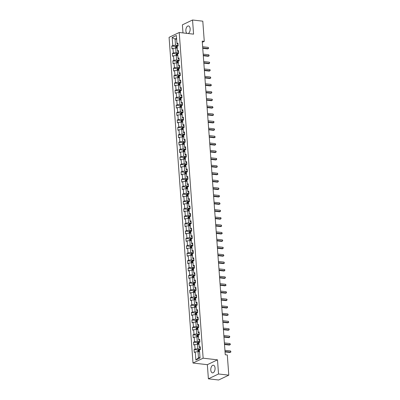 <?xml version="1.0" encoding="UTF-8"?>
<svg xmlns="http://www.w3.org/2000/svg" width="400" height="400" viewBox="0 0 400 400"><rect width="100%" height="100%" fill="white"/><g stroke="black" fill="none" stroke-linecap="round" stroke-linejoin="round"><path stroke-width="0.6" d="M215.06 368.025A3.86 2.125 -83.4 0 0 213.36 365.21A3.86 2.125 -83.4 0 0 210.785 370.065A3.86 2.125 -83.4 0 0 212.48 372.875A3.86 2.125 -83.4 0 0 215.06 368.025M188.18 33.525A3.86 2.125 -83.4 0 0 190.145 28.755A3.86 2.125 -83.4 0 0 188.45 25.945A3.86 2.125 -83.4 0 0 185.87 30.795A3.86 2.125 -83.4 0 0 186.99 33.385M208.39 378.82L218.535 373.98L217.495 359.835L207.35 364.68L208.39 378.82L218.645 380L228.79 375.16L227.305 354.99L225.255 354.75L202.225 41.115L204.275 41.35L202.795 21.18L192.54 20L182.395 24.84L182.99 32.925M207.35 364.68L192.995 363.03L169.08 37.335L179.225 32.495L203.14 358.19L192.995 363.03M172.18 37.475L172.775 45.545L171.775 46.02L171.985 48.87L172.985 48.39L173.32 52.95L172.32 53.425L172.525 56.275L173.53 55.795L173.86 60.355L172.86 60.83L173.07 63.68L174.07 63.2L174.405 67.755L173.405 68.235L173.615 71.08L174.615 70.605L174.95 75.16L173.95 75.64L174.16 78.485L175.16 78.01L175.495 82.565L174.495 83.045L174.7 85.89L175.705 85.415L176.035 89.97L175.035 90.445L175.245 93.295L176.245 92.82L176.58 97.375L175.58 97.85L175.79 100.7L176.79 100.22L177.125 104.78L176.125 105.255L176.335 108.105L177.335 107.625L177.67 112.185L176.67 112.66L176.875 115.51L177.88 115.03L178.21 119.585L177.21 120.065L177.42 122.91L178.42 122.435L178.755 126.99L177.755 127.47L177.965 130.315L178.965 129.84L179.3 134.395L178.3 134.875L178.51 137.72L179.51 137.245L179.845 141.8L178.845 142.275L179.05 145.125L180.055 144.645L180.385 149.205L179.385 149.68L179.595 152.53L180.595 152.05L180.93 156.61L179.93 157.085L180.14 159.935L181.14 159.455L181.475 164.015L180.475 164.49L180.685 167.34L181.685 166.86L182.02 171.415L181.02 171.895L181.225 174.74L182.23 174.265L182.56 178.82L181.56 179.3L181.77 182.145L182.77 181.67L183.105 186.225L182.105 186.705L182.315 189.55L183.315 189.075L183.65 193.63L182.65 194.105L182.86 196.955L183.86 196.475L184.195 201.035L183.195 201.51L183.4 204.36L184.405 203.88L184.735 208.44L183.735 208.915L183.945 211.765L184.945 211.285L185.28 215.84L184.28 216.32L184.49 219.17L185.49 218.69L185.825 223.245L184.825 223.725L185.035 226.57L186.035 226.095L186.37 230.65L185.37 231.13L185.575 233.975L186.58 233.5L186.91 238.055L185.91 238.535L186.12 241.38L187.12 240.905L187.455 245.46L186.455 245.935L186.665 248.785L187.665 248.305L188 252.865L187 253.34L187.21 256.19L188.21 255.71L188.545 260.27L187.545 260.745L187.75 263.595L188.755 263.115L189.085 267.67L188.085 268.15L188.295 271L189.295 270.52L189.63 275.075L188.63 275.555L188.84 278.4L189.84 277.925L190.175 282.48L189.175 282.96L189.385 285.805L190.385 285.33L190.72 289.885L189.715 290.365L189.925 293.21L190.925 292.735L191.26 297.29L190.26 297.765L190.47 300.615L191.47 300.135L191.805 304.695L190.805 305.17L191.015 308.02L192.015 307.54L192.35 312.1L191.35 312.575L191.56 315.425L192.56 314.945L192.895 319.5L191.89 319.98L192.1 322.83L193.1 322.35L193.435 326.905L192.435 327.385L192.645 330.23L193.645 329.755L193.98 334.31L192.98 334.79L193.19 337.635L194.19 337.16L194.525 341.715L193.525 342.195L193.735 345.04L194.735 344.565L195.07 349.12L194.065 349.595L194.275 352.445L195.275 351.965L195.87 360.035L200.04 358.05L199.445 349.98L200.445 349.5L200.235 346.655L199.235 347.13L198.9 342.575L199.9 342.095L199.695 339.25L198.69 339.725L198.36 335.17L199.36 334.695L199.15 331.845L198.15 332.32L197.815 327.765L198.815 327.29L198.605 324.44L197.605 324.92L197.27 320.36L198.27 319.885L198.06 317.035L197.06 317.515L196.725 312.955L197.725 312.48L197.52 309.63L196.515 310.11L196.185 305.555L197.185 305.075L196.975 302.23L195.975 302.705L195.64 298.15L196.64 297.67L196.43 294.825L195.43 295.3L195.095 290.745L196.095 290.265L195.885 287.42L194.885 287.895L194.55 283.34L195.555 282.865L195.345 280.015L194.345 280.49L194.01 275.935L195.01 275.46L194.8 272.61L193.8 273.09L193.465 268.53L194.465 268.055L194.255 265.205L193.255 265.685L192.92 261.125L193.92 260.65L193.71 257.8L192.71 258.28L192.375 253.725L193.38 253.245L193.17 250.4L192.17 250.875L191.835 246.32L192.835 245.84L192.625 242.995L191.625 243.47L191.29 238.915L192.29 238.435L192.08 235.59L191.08 236.065L190.745 231.51L191.745 231.035L191.535 228.185L190.535 228.665L190.2 224.105L191.205 223.63L190.995 220.78L189.995 221.26L189.66 216.7L190.66 216.225L190.45 213.375L189.45 213.855L189.115 209.3L190.115 208.82L189.905 205.97L188.905 206.45L188.57 201.895L189.57 201.415L189.36 198.57L188.36 199.045L188.025 194.49L189.03 194.01L188.82 191.165L187.82 191.64L187.485 187.085L188.485 186.605L188.275 183.76L187.275 184.235L186.94 179.68L187.94 179.205L187.73 176.355L186.73 176.835L186.395 172.275L187.395 171.8L187.185 168.95L186.185 169.43L185.85 164.87L186.855 164.395L186.645 161.545L185.645 162.025L185.31 157.47L186.31 156.99L186.1 154.14L185.1 154.62L184.765 150.065L185.765 149.585L185.555 146.74L184.555 147.215L184.22 142.66L185.22 142.18L185.01 139.335L184.01 139.81L183.675 135.255L184.68 134.775L184.47 131.93L183.47 132.405L183.135 127.85L184.135 127.375L183.925 124.525L182.925 125.005L182.59 120.445L183.59 119.97L183.38 117.12L182.38 117.6L182.045 113.04L183.045 112.565L182.835 109.715L181.835 110.195L181.5 105.64L182.505 105.16L182.295 102.31L181.295 102.79L180.96 98.235L181.96 97.755L181.75 94.91L180.75 95.385L180.415 90.83L181.415 90.35L181.205 87.505L180.205 87.98L179.87 83.425L180.87 82.945L180.66 80.1L179.66 80.575L179.325 76.02L180.33 75.545L180.12 72.695L179.12 73.175L178.785 68.615L179.785 68.14L179.575 65.29L178.575 65.77L178.24 61.21L179.24 60.735L179.03 57.885L178.03 58.365L177.695 53.81L178.695 53.33L178.49 50.48L177.485 50.96L177.15 46.405L178.155 45.925L177.945 43.08L176.945 43.555L176.35 35.485L172.18 37.475L175.06 39.04L175.51 45.21L178.12 45.51M199.235 347.13L199.78 347.845L200.33 347.905M200.415 349.085L197.805 348.785L197.47 344.23L199.035 344.41M195.07 349.12L197.805 348.785M194.735 344.565L197.47 344.23M198.69 339.725L199.235 340.44L199.785 340.5M199.87 341.68L197.26 341.38L196.925 336.825L198.49 337.005M194.525 341.715L197.26 341.38M194.19 337.16L196.925 336.825M198.15 332.32L198.69 333.035L199.24 333.095M199.33 334.275L196.72 333.975L196.385 329.42L197.95 329.6M193.98 334.31L196.72 333.975M193.645 329.755L196.385 329.42L196.27 328.115L196.775 327.4L196.925 329.48M197.605 324.92L198.15 325.63L198.7 325.695M198.785 326.87L196.175 326.57L195.84 322.015L197.405 322.195M193.435 326.905L196.175 326.57M193.1 322.35L195.84 322.015M197.06 317.515L197.605 318.225L198.155 318.29M198.24 319.465L195.63 319.17L195.295 314.61L196.86 314.79M192.895 319.5L195.63 319.17M192.56 314.945L195.295 314.61M196.515 310.11L197.06 310.82L197.61 310.885M197.695 312.065L195.085 311.765L194.75 307.205L196.32 307.385M192.35 312.1L195.085 311.765M192.015 307.54L194.75 307.205M195.975 302.705L196.515 303.415L197.065 303.48M197.155 304.66L194.545 304.36L194.21 299.805L195.775 299.98M191.805 304.695L194.545 304.36M191.47 300.135L194.21 299.805L194.095 298.5L194.6 297.78A1.31 0.355 -4.2 0 1 195.695 297.535L196.625 297.475M195.43 295.3L195.975 296.015L196.525 296.075M196.61 297.255L194 296.955L193.665 292.4L195.23 292.58M191.26 297.29L194 296.955M190.925 292.735L193.665 292.4M194.885 287.895L195.43 288.61L195.98 288.67M196.065 289.85L193.455 289.55L193.12 284.995L194.685 285.175M190.72 289.885L193.455 289.55M190.385 285.33L193.12 284.995M194.345 280.49L194.885 281.205L195.435 281.265M195.52 282.445L192.91 282.145L192.575 277.59L194.145 277.77M190.175 282.48L192.91 282.145M189.84 277.925L192.575 277.59M193.8 273.09L194.34 273.8L194.89 273.865M194.98 275.04L192.37 274.74L192.035 270.185L193.6 270.365M189.63 275.075L192.37 274.74M189.295 270.52L192.035 270.185L191.92 268.885L192.425 268.165L192.575 270.25M193.255 265.685L193.8 266.395L194.35 266.46M194.435 267.64L191.825 267.34L191.49 262.78L193.055 262.96M189.085 267.67L191.825 267.34M188.755 263.115L191.49 262.78M192.71 258.28L193.255 258.99L193.805 259.055M193.89 260.235L191.28 259.935L190.945 255.375L192.51 255.555M188.545 260.27L191.28 259.935M188.21 255.71L190.945 255.375M192.17 250.875L192.71 251.585L193.26 251.65M193.345 252.83L190.735 252.53L190.4 247.975L191.97 248.15M188 252.865L190.735 252.53M187.665 248.305L190.4 247.975M191.625 243.47L192.17 244.185L192.715 244.245M192.805 245.425L190.195 245.125L189.86 240.57L191.425 240.75M187.455 245.46L190.195 245.125M187.12 240.905L189.86 240.57L189.745 239.265L190.25 238.55L190.4 240.63M191.08 236.065L191.625 236.78L192.175 236.84M192.26 238.02L189.65 237.72L189.315 233.165L190.88 233.345M186.91 238.055L189.65 237.72M186.58 233.5L189.315 233.165M190.535 228.665L191.08 229.375L191.63 229.435M191.715 230.615L189.105 230.315L188.77 225.76L190.335 225.94M186.37 230.65L189.105 230.315M186.035 226.095L188.77 225.76M189.995 221.26L190.535 221.97L191.085 222.035M191.17 223.21L188.56 222.91L188.225 218.355L189.795 218.535M185.825 223.245L188.56 222.91M185.49 218.69L188.225 218.355M189.45 213.855L189.995 214.565L190.54 214.63M190.63 215.81L188.02 215.51L187.685 210.95L189.25 211.13M185.28 215.84L188.02 215.51M184.945 211.285L187.685 210.95L187.57 209.65L188.075 208.93L188.225 211.015M188.905 206.45L189.45 207.16L190 207.225M190.085 208.405L187.475 208.105L187.14 203.545L188.705 203.725M184.735 208.44L187.475 208.105M184.405 203.88L187.14 203.545M188.36 199.045L188.905 199.755L189.455 199.82M189.54 201L186.93 200.7L186.595 196.145L188.16 196.325M184.195 201.035L186.93 200.7M183.86 196.475L186.595 196.145M187.82 191.64L188.36 192.355L188.91 192.415M188.995 193.595L186.385 193.295L186.05 188.74L187.62 188.92M183.65 193.63L186.385 193.295M183.315 189.075L186.05 188.74M187.275 184.235L187.82 184.95L188.365 185.01M188.455 186.19L185.845 185.89L185.51 181.335L187.075 181.515M183.105 186.225L185.845 185.89M182.77 181.67L185.51 181.335L185.395 180.03L185.9 179.315L186.05 181.395M186.73 176.835L187.275 177.545L187.825 177.605M187.91 178.785L185.3 178.485L184.965 173.93L186.53 174.11M182.56 178.82L185.3 178.485M182.23 174.265L184.965 173.93M186.185 169.43L186.73 170.14L187.28 170.205M187.365 171.38L184.755 171.08L184.42 166.525L185.985 166.705M182.02 171.415L184.755 171.08M181.685 166.86L184.42 166.525M185.645 162.025L186.185 162.735L186.735 162.8M186.82 163.98L184.21 163.68L183.88 159.12L185.445 159.3M181.475 164.015L184.21 163.68M181.14 159.455L183.88 159.12M185.1 154.62L185.645 155.33L186.19 155.395M186.28 156.575L183.67 156.275L183.335 151.715L184.9 151.895M180.93 156.61L183.67 156.275M180.595 152.05L183.335 151.715L183.22 150.415L183.725 149.695L183.875 151.78M184.555 147.215L185.1 147.925L185.65 147.99M185.735 149.17L183.125 148.87L182.79 144.315L184.355 144.495M180.385 149.205L183.125 148.87M180.055 144.645L182.79 144.315M184.01 139.81L184.555 140.525L185.105 140.585M185.19 141.765L182.58 141.465L182.245 136.91L183.81 137.09M179.845 141.8L182.58 141.465M179.51 137.245L182.245 136.91M183.47 132.405L184.01 133.12L184.56 133.18M184.645 134.36L182.035 134.06L181.705 129.505L183.27 129.685M179.3 134.395L182.035 134.06M178.965 129.84L181.705 129.505M182.925 125.005L183.47 125.715L184.015 125.78M184.105 126.955L181.495 126.655L181.16 122.1L182.725 122.28M178.755 126.99L181.495 126.655M178.42 122.435L181.16 122.1L181.045 120.795L181.55 120.08L181.7 122.16M182.38 117.6L182.925 118.31L183.475 118.375M183.56 119.55L180.95 119.25L180.615 114.695L182.18 114.875M178.21 119.585L180.95 119.25M177.88 115.03L180.615 114.695M181.835 110.195L182.38 110.905L182.93 110.97M183.015 112.15L180.405 111.85L180.07 107.29L181.635 107.47M177.67 112.185L180.405 111.85M177.335 107.625L180.07 107.29M181.295 102.79L181.835 103.5L182.385 103.565M182.47 104.745L179.86 104.445L179.53 99.885L181.095 100.065M177.125 104.78L179.86 104.445M176.79 100.22L179.53 99.885M180.75 95.385L181.295 96.095L181.84 96.16M181.93 97.34L179.32 97.04L178.985 92.485L180.55 92.665M176.58 97.375L179.32 97.04M176.245 92.82L178.985 92.485L178.87 91.18L179.375 90.46A1.31 0.355 -4.2 0 1 180.47 90.215L181.4 90.155M180.205 87.98L180.75 88.695L181.3 88.755M181.385 89.935L178.775 89.635L178.44 85.08L180.005 85.26M176.035 89.97L178.775 89.635M175.705 85.415L178.44 85.08M179.66 80.575L180.205 81.29L180.755 81.35M180.84 82.53L178.23 82.23L177.895 77.675L179.46 77.855M175.495 82.565L178.23 82.23M175.16 78.01L177.895 77.675M179.12 73.175L179.66 73.885L180.21 73.95M180.295 75.125L177.685 74.825L177.355 70.27L178.92 70.45M174.95 75.16L177.685 74.825M174.615 70.605L177.355 70.27M178.575 65.77L179.12 66.48L179.665 66.545M179.755 67.72L177.145 67.42L176.81 62.865L178.375 63.045M174.405 67.755L177.145 67.42M174.07 63.2L176.81 62.865L176.695 61.565L177.2 60.845L177.35 62.93M178.03 58.365L178.575 59.075L179.125 59.14M179.21 60.32L176.6 60.02L176.265 55.46L177.83 55.64M173.86 60.355L176.6 60.02M173.53 55.795L176.265 55.46M177.485 50.96L178.03 51.67L178.58 51.735M178.665 52.915L176.055 52.615L175.72 48.055L177.285 48.235M173.32 52.95L176.055 52.615M172.985 48.39L175.72 48.055M176.945 43.555L177.485 44.265L178.035 44.33M176.625 39.22L175.06 39.04L176.56 38.325M172.775 45.545L175.51 45.21M218.535 373.98L228.79 375.16M217.495 359.835L203.14 358.19M179.225 32.495L193.58 34.145L192.54 20M202.31 42.285L204.275 41.35M199.58 351.81L198.015 351.63L198.47 357.805L199.965 357.085M195.87 360.035L198.47 357.805M195.275 351.965L198.015 351.63M171.775 46.02L175.8 46.485M172.32 53.425L176.34 53.89M172.86 60.83L176.885 61.295M173.405 68.235L177.43 68.695M173.95 75.64L177.975 76.1M174.495 83.045L178.515 83.505M175.035 90.445L179.06 90.91M175.58 97.85L179.605 98.315M176.125 105.255L180.15 105.72M176.67 112.66L180.69 113.12M177.21 120.065L181.235 120.525M177.755 127.47L181.78 127.93M178.3 134.875L182.325 135.335M178.845 142.275L182.865 142.74M179.385 149.68L183.41 150.145M179.93 157.085L183.955 157.55M180.475 164.49L184.5 164.95M181.02 171.895L185.04 172.355M181.56 179.3L185.585 179.76M182.105 186.705L186.13 187.165M182.65 194.105L186.675 194.57M183.195 201.51L187.215 201.975M183.735 208.915L187.76 209.38M184.28 216.32L188.305 216.78M184.825 223.725L188.85 224.185M185.37 231.13L189.39 231.59M185.91 238.535L189.935 238.995M186.455 245.935L190.48 246.4M187 253.34L191.025 253.805M187.545 260.745L191.565 261.21M188.085 268.15L192.11 268.61M188.63 275.555L192.655 276.015M189.175 282.96L193.2 283.42M189.715 290.365L193.74 290.825M190.26 297.765L194.285 298.23M190.805 305.17L194.83 305.635M191.35 312.575L195.375 313.04M191.89 319.98L195.915 320.44M192.435 327.385L196.46 327.845M192.98 334.79L197.005 335.25M193.525 342.195L197.55 342.655M194.065 349.595L198.09 350.06M202.755 48.335L207.64 48.895L208.325 48.57L202.725 47.925M208.24 47.385L208.63 48.375L208.325 48.57L208.24 47.385L202.635 46.74M177.005 48.205A1.31 0.355 -4.2 0 1 177.28 48.17M175.705 48.06L175.61 46.755L176.125 46.02A1.31 0.355 -4.2 0 1 177.21 45.79L178.14 45.73M177.175 46.7A1.31 0.355 175.8 0 0 176.445 46.83L176.49 47.395A1.31 0.355 -4.2 0 1 177.215 47.27M177.08 47.465L177.185 46.875M202.89 50.195L202.96 51.11M203.3 55.74L208.185 56.3L208.87 55.975L203.27 55.33M208.785 54.785L209.17 55.775L208.87 55.975L208.785 54.785L203.18 54.145M203.84 63.145L208.73 63.705L209.415 63.38L203.81 62.735M209.325 62.19L209.68 62.705L209.415 63.38L209.325 62.19L203.725 61.55M177.545 55.61A1.31 0.355 -4.2 0 1 177.825 55.575M176.25 55.465L176.155 54.16L176.665 53.42A1.31 0.355 -4.2 0 1 177.75 53.195L178.68 53.135M177.72 54.105A1.31 0.355 175.8 0 0 176.99 54.23L177.03 54.8A1.31 0.355 -4.2 0 1 177.76 54.675M177.62 54.87L177.73 54.28M203.435 57.6L203.5 58.515M178.09 63.015A1.31 0.355 -4.2 0 1 178.37 62.98M177.2 60.845L177.21 60.825A1.31 0.355 -4.2 0 1 178.295 60.6L179.225 60.54M178.26 61.51A1.31 0.355 175.8 0 0 177.535 61.635L177.575 62.205A1.31 0.355 -4.2 0 1 178.305 62.08M178.165 62.275L178.275 61.685M203.98 65.005L204.045 65.92M204.385 70.55L209.275 71.11L209.96 70.78L204.355 70.14M209.87 69.595L210.225 70.11L209.96 70.78L209.87 69.595L204.27 68.95M204.93 77.95L209.815 78.515L210.5 78.185L204.9 77.545M210.415 77L210.805 77.99L210.5 78.185L210.415 77L204.81 76.355M205.475 85.355L210.36 85.92L211.045 85.59L205.445 84.945M210.96 84.405L211.345 85.395L211.045 85.59L210.96 84.405L205.355 83.76M178.635 70.415A1.31 0.355 -4.2 0 1 178.915 70.385M177.335 70.27L177.24 68.965L177.755 68.23A1.31 0.355 -4.2 0 1 178.84 68.005L179.77 67.945M178.805 68.915A1.31 0.355 175.8 0 0 178.075 69.04L178.12 69.61A1.31 0.355 -4.2 0 1 178.845 69.485M178.71 69.68L178.82 69.09M204.52 72.41L204.59 73.325M179.18 77.82A1.31 0.355 -4.2 0 1 179.455 77.79M177.88 77.675L177.785 76.37L178.3 75.635A1.31 0.355 -4.2 0 1 179.385 75.41L180.315 75.345M179.35 76.32A1.31 0.355 175.8 0 0 178.62 76.445L178.665 77.015A1.31 0.355 -4.2 0 1 179.39 76.885M179.255 77.08L179.36 76.495M205.065 79.815L205.135 80.73M179.72 85.225A1.31 0.355 -4.2 0 1 180 85.195M178.425 85.08L178.33 83.775L178.84 83.04A1.31 0.355 -4.2 0 1 179.925 82.81L180.855 82.75M179.895 83.72A1.31 0.355 175.8 0 0 179.165 83.85L179.205 84.42A1.31 0.355 -4.2 0 1 179.935 84.29M179.795 84.485L179.905 83.895M205.61 87.22L205.675 88.13M180.265 92.63A1.31 0.355 -4.2 0 1 180.545 92.6M179.385 90.445L179.525 92.545M180.435 91.125A1.31 0.355 175.8 0 0 179.71 91.255L179.75 91.825A1.31 0.355 -4.2 0 1 180.48 91.695M180.34 91.89L180.45 91.3M206.155 94.625L206.22 95.535M180.81 100.035A1.31 0.355 -4.2 0 1 181.09 100M179.51 99.89L179.415 98.585L179.93 97.85A1.31 0.355 -4.2 0 1 181.015 97.62L181.945 97.56M180.98 98.53A1.31 0.355 175.8 0 0 180.25 98.66L180.295 99.225A1.31 0.355 -4.2 0 1 181.02 99.1M180.885 99.295L180.995 98.705M206.695 102.025L206.765 102.94M181.355 107.44A1.31 0.355 -4.2 0 1 181.63 107.405M180.055 107.295L179.96 105.99L180.475 105.25A1.31 0.355 -4.2 0 1 181.56 105.025L182.49 104.965M181.525 105.935A1.31 0.355 175.8 0 0 180.795 106.06L180.84 106.63A1.31 0.355 -4.2 0 1 181.565 106.505M181.43 106.7L181.535 106.11M207.24 109.43L207.31 110.345M181.895 114.845A1.31 0.355 -4.2 0 1 182.175 114.81M180.6 114.7L180.505 113.395L181.015 112.655A1.31 0.355 -4.2 0 1 182.1 112.43L183.03 112.37M182.07 113.34A1.31 0.355 175.8 0 0 181.34 113.465L181.38 114.035A1.31 0.355 -4.2 0 1 182.11 113.91M181.97 114.105L182.08 113.515M207.785 116.835L207.85 117.75M182.44 122.245A1.31 0.355 -4.2 0 1 182.72 122.215M181.55 120.08L181.56 120.06A1.31 0.355 -4.2 0 1 182.645 119.835L183.575 119.775M182.61 120.745A1.31 0.355 175.8 0 0 181.885 120.87L181.925 121.44A1.31 0.355 -4.2 0 1 182.655 121.315M182.515 121.51L182.625 120.92M208.33 124.24L208.395 125.155M182.985 129.65A1.31 0.355 -4.2 0 1 183.265 129.62M181.685 129.505L181.59 128.2L182.09 127.485A1.31 0.355 -4.2 0 1 183.19 127.24L184.12 127.175M183.155 128.15A1.31 0.355 175.8 0 0 182.425 128.275L182.47 128.845A1.31 0.355 -4.2 0 1 183.195 128.715M183.06 128.91L183.17 128.325M208.87 131.645L208.94 132.56M183.53 137.055A1.31 0.355 -4.2 0 1 183.805 137.025M182.23 136.91L182.135 135.605L182.65 134.87A1.31 0.355 -4.2 0 1 183.735 134.64L184.665 134.58M183.7 135.55A1.31 0.355 175.8 0 0 182.97 135.68L183.015 136.25A1.31 0.355 -4.2 0 1 183.74 136.12M183.605 136.315L183.71 135.725M209.415 139.05L209.485 139.96M184.07 144.46A1.31 0.355 -4.2 0 1 184.35 144.43M182.775 144.315L182.68 143.01L183.19 142.275A1.31 0.355 -4.2 0 1 184.275 142.045L185.205 141.985M184.24 142.955A1.31 0.355 175.8 0 0 183.515 143.085L183.555 143.655A1.31 0.355 -4.2 0 1 184.285 143.525M184.145 143.72L184.255 143.13M209.96 146.455L210.025 147.365M184.615 151.865A1.31 0.355 -4.2 0 1 184.895 151.83M183.725 149.695L183.735 149.68A1.31 0.355 -4.2 0 1 184.82 149.45L185.75 149.39M184.785 150.36A1.31 0.355 175.8 0 0 184.06 150.485L184.1 151.055A1.31 0.355 -4.2 0 1 184.83 150.93M184.69 151.125L184.8 150.535M210.505 153.855L210.57 154.77M185.16 159.27A1.31 0.355 -4.2 0 1 185.44 159.235M183.86 159.125L183.765 157.82L184.28 157.08A1.31 0.355 -4.2 0 1 185.365 156.855L186.295 156.795M185.33 157.765A1.31 0.355 175.8 0 0 184.6 157.89L184.645 158.46A1.31 0.355 -4.2 0 1 185.37 158.335M185.235 158.53L185.345 157.94M211.045 161.26L211.115 162.175M185.705 166.675A1.31 0.355 -4.2 0 1 185.98 166.64M184.405 166.525L184.31 165.225L184.825 164.485A1.31 0.355 -4.2 0 1 185.91 164.26L186.84 164.2M185.875 165.17A1.31 0.355 175.8 0 0 185.145 165.295L185.19 165.865A1.31 0.355 -4.2 0 1 185.915 165.74M185.78 165.935L185.885 165.345M211.59 168.665L211.66 169.58M186.245 174.075A1.31 0.355 -4.2 0 1 186.525 174.045M184.95 173.93L184.855 172.625L185.365 171.89A1.31 0.355 -4.2 0 1 186.45 171.665L187.38 171.605M186.415 172.575A1.31 0.355 175.8 0 0 185.69 172.7L185.73 173.27A1.31 0.355 -4.2 0 1 186.46 173.145M186.32 173.34L186.43 172.75M212.135 176.07L212.2 176.985M186.79 181.48A1.31 0.355 -4.2 0 1 187.07 181.45M185.9 179.315L185.91 179.295A1.31 0.355 -4.2 0 1 186.995 179.07L187.925 179.005M186.96 179.98A1.31 0.355 175.8 0 0 186.235 180.105L186.275 180.675A1.31 0.355 -4.2 0 1 187.005 180.545M186.865 180.74L186.975 180.15M212.68 183.475L212.745 184.39M187.335 188.885A1.31 0.355 -4.2 0 1 187.615 188.855M186.035 188.74L185.94 187.435L186.455 186.7A1.31 0.355 -4.2 0 1 187.54 186.47L188.47 186.41M187.505 187.38A1.31 0.355 175.8 0 0 186.775 187.51L186.82 188.08A1.31 0.355 -4.2 0 1 187.545 187.95M187.41 188.145L187.52 187.555M213.22 190.88L213.29 191.79M187.88 196.29A1.31 0.355 -4.2 0 1 188.155 196.255M186.58 196.145L186.485 194.84L187 194.105A1.31 0.355 -4.2 0 1 188.085 193.875L189.015 193.815M188.05 194.785A1.31 0.355 175.8 0 0 187.32 194.915L187.365 195.485A1.31 0.355 -4.2 0 1 188.09 195.355M187.955 195.55L188.06 194.96M213.765 198.28L213.835 199.195M188.42 203.695A1.31 0.355 -4.2 0 1 188.7 203.66M187.125 203.55L187.03 202.245L187.54 201.51A1.31 0.355 -4.2 0 1 188.625 201.28L189.555 201.22M188.59 202.19A1.31 0.355 175.8 0 0 187.865 202.315L187.905 202.885A1.31 0.355 -4.2 0 1 188.635 202.76M188.495 202.955L188.605 202.365M214.31 205.685L214.375 206.6M206.015 92.76L210.905 93.32L211.59 92.995L205.985 92.35M211.5 91.81L211.855 92.325L211.59 92.995L211.5 91.81L205.9 91.165M206.56 100.165L211.445 100.725L212.135 100.4L206.53 99.755M212.045 99.215L212.4 99.73L212.135 100.4L212.045 99.215L206.445 98.57M207.105 107.57L211.99 108.13L212.675 107.805L207.075 107.16M212.59 106.615L212.98 107.605L212.675 107.805L212.59 106.615L206.985 105.975M207.65 114.975L212.535 115.535L213.22 115.21L207.62 114.565M213.135 114.02L213.52 115.01L213.22 115.21L213.135 114.02L207.53 113.38M208.19 122.38L213.08 122.94L213.765 122.61L208.16 121.97M213.675 121.425L214.03 121.94L213.765 122.61L213.675 121.425L208.075 120.78M208.735 129.78L213.62 130.345L214.31 130.015L208.705 129.375M214.22 128.83L214.575 129.345L214.31 130.015L214.22 128.83L208.62 128.185M209.28 137.185L214.165 137.75L214.85 137.42L209.25 136.775M214.765 136.235L215.155 137.225L214.85 137.42L214.765 136.235L209.16 135.59M209.825 144.59L214.71 145.15L215.395 144.825L209.795 144.18M215.31 143.64L215.695 144.63L215.395 144.825L215.31 143.64L209.705 142.995M210.365 151.995L215.255 152.555L215.94 152.23L210.335 151.585M215.85 151.045L216.205 151.56L215.94 152.23L215.85 151.045L210.25 150.4M210.91 159.4L215.795 159.96L216.485 159.635L210.88 158.99M216.395 158.445L216.75 158.96L216.485 159.635L216.395 158.445L210.795 157.805M211.455 166.805L216.34 167.365L217.025 167.04L211.425 166.395M216.94 165.85L217.33 166.84L217.025 167.04L216.94 165.85L211.335 165.21M212 174.21L216.885 174.77L217.57 174.44L211.97 173.8M217.485 173.255L217.87 174.245L217.57 174.44L217.485 173.255L211.88 172.61M212.54 181.61L217.43 182.175L218.115 181.845L212.51 181.205M218.025 180.66L218.38 181.175L218.115 181.845L218.025 180.66L212.425 180.015M213.085 189.015L217.97 189.58L218.66 189.25L213.055 188.605M218.57 188.065L218.925 188.58L218.66 189.25L218.57 188.065L212.97 187.42M213.63 196.42L218.515 196.98L219.2 196.655L213.6 196.01M219.115 195.47L219.505 196.46L219.2 196.655L219.115 195.47L213.51 194.825M214.175 203.825L219.06 204.385L219.745 204.06L214.145 203.415M219.66 202.875L220.045 203.865L219.745 204.06L219.66 202.875L214.055 202.23M214.715 211.23L219.605 211.79L220.29 211.465L214.685 210.82M220.2 210.275L220.555 210.79L220.29 211.465L220.2 210.275L214.6 209.635M215.26 218.635L220.145 219.195L220.835 218.87L215.23 218.225M220.745 217.68L221.1 218.195L220.835 218.87L220.745 217.68L215.145 217.04M215.805 226.04L220.69 226.6L221.375 226.27L215.775 225.63M221.29 225.085L221.68 226.075L221.375 226.27L221.29 225.085L215.685 224.44M216.35 233.44L221.235 234.005L221.92 233.675L216.32 233.035M221.835 232.49L222.22 233.48L221.92 233.675L221.835 232.49L216.23 231.845M188.965 211.1A1.31 0.355 -4.2 0 1 189.245 211.065M188.075 208.93L188.085 208.91A1.31 0.355 -4.2 0 1 189.17 208.685L190.1 208.625M189.135 209.595A1.31 0.355 175.8 0 0 188.41 209.72L188.45 210.29A1.31 0.355 -4.2 0 1 189.18 210.165M189.04 210.36L189.15 209.77M214.855 213.09L214.92 214.005M189.51 218.505A1.31 0.355 -4.2 0 1 189.79 218.47M188.21 218.355L188.115 217.055L188.615 216.335A1.31 0.355 -4.2 0 1 189.715 216.09L190.645 216.03M189.68 217A1.31 0.355 175.8 0 0 188.95 217.125L188.995 217.695A1.31 0.355 -4.2 0 1 189.72 217.57M189.585 217.765L189.695 217.175M215.395 220.495L215.465 221.41M190.055 225.905A1.31 0.355 -4.2 0 1 190.33 225.875M188.755 225.76L188.66 224.455L189.175 223.72A1.31 0.355 -4.2 0 1 190.26 223.495L191.19 223.435M190.225 224.405A1.31 0.355 175.8 0 0 189.495 224.53L189.54 225.1A1.31 0.355 -4.2 0 1 190.265 224.975M190.13 225.17L190.235 224.58M215.94 227.9L216.01 228.815M190.595 233.31A1.31 0.355 -4.2 0 1 190.875 233.28M189.3 233.165L189.205 231.86L189.715 231.125A1.31 0.355 -4.2 0 1 190.8 230.9L191.73 230.835M190.765 231.805A1.31 0.355 175.8 0 0 190.04 231.935L190.08 232.505A1.31 0.355 -4.2 0 1 190.81 232.375M190.67 232.57L190.78 231.98M216.485 235.305L216.55 236.22M216.89 240.845L221.78 241.41L222.465 241.08L216.86 240.435M222.375 239.895L222.73 240.41L222.465 241.08L222.375 239.895L216.775 239.25M217.435 248.25L222.32 248.81L223.01 248.485L217.405 247.84M222.92 247.3L223.275 247.815L223.01 248.485L222.92 247.3L217.32 246.655M217.98 255.655L222.865 256.215L223.55 255.89L217.95 255.245M223.465 254.705L223.855 255.695L223.55 255.89L223.465 254.705L217.86 254.06M218.525 263.06L223.41 263.62L224.095 263.295L218.495 262.65M224.01 262.105L224.395 263.095L224.095 263.295L224.01 262.105L218.405 261.465M219.065 270.465L223.955 271.025L224.64 270.7L219.035 270.055M224.55 269.51L224.905 270.025L224.64 270.7L224.55 269.51L218.95 268.87M219.61 277.87L224.495 278.43L225.185 278.1L219.58 277.46M225.095 276.915L225.45 277.43L225.185 278.1L225.095 276.915L219.495 276.27M220.155 285.27L225.04 285.835L225.725 285.505L220.125 284.865M225.64 284.32L226.03 285.31L225.725 285.505L225.64 284.32L220.035 283.675M220.7 292.675L225.585 293.24L226.27 292.91L220.67 292.265M226.185 291.725L226.57 292.715L226.27 292.91L226.185 291.725L220.58 291.08M191.14 240.715A1.31 0.355 -4.2 0 1 191.42 240.685M190.25 238.55L190.26 238.53A1.31 0.355 -4.2 0 1 191.345 238.3L192.275 238.24M191.31 239.21A1.31 0.355 175.8 0 0 190.585 239.34L190.625 239.91A1.31 0.355 -4.2 0 1 191.355 239.78M191.215 239.975L191.325 239.385M217.03 242.71L217.095 243.62M191.685 248.12A1.31 0.355 -4.2 0 1 191.965 248.085M190.385 247.975L190.29 246.67L190.805 245.935A1.31 0.355 -4.2 0 1 191.89 245.705L192.82 245.645M191.855 246.615A1.31 0.355 175.8 0 0 191.125 246.745L191.17 247.315A1.31 0.355 -4.2 0 1 191.895 247.185M191.76 247.38L191.87 246.79M217.57 250.11L217.64 251.025M192.23 255.525A1.31 0.355 -4.2 0 1 192.505 255.49M190.93 255.38L190.835 254.075L191.35 253.34A1.31 0.355 -4.2 0 1 192.435 253.11L193.365 253.05M192.4 254.02A1.31 0.355 175.8 0 0 191.67 254.145L191.71 254.715A1.31 0.355 -4.2 0 1 192.44 254.59M192.305 254.785L192.41 254.195M218.115 257.515L218.185 258.43M192.77 262.93A1.31 0.355 -4.2 0 1 193.05 262.895M191.475 262.785L191.38 261.48L191.89 260.74A1.31 0.355 -4.2 0 1 192.975 260.515L193.905 260.455M192.94 261.425A1.31 0.355 175.8 0 0 192.215 261.55L192.255 262.12A1.31 0.355 -4.2 0 1 192.985 261.995M192.845 262.19L192.955 261.6M218.66 264.92L218.725 265.835M193.315 270.335A1.31 0.355 -4.2 0 1 193.595 270.3M192.425 268.165L192.435 268.145A1.31 0.355 -4.2 0 1 193.52 267.92L194.45 267.86M193.485 268.83A1.31 0.355 175.8 0 0 192.76 268.955L192.8 269.525A1.31 0.355 -4.2 0 1 193.53 269.4M193.39 269.595L193.5 269.005M219.205 272.325L219.27 273.24M193.86 277.735A1.31 0.355 -4.2 0 1 194.14 277.705M192.56 277.59L192.465 276.285L192.98 275.55A1.31 0.355 -4.2 0 1 194.065 275.325L194.995 275.265M194.03 276.235A1.31 0.355 175.8 0 0 193.3 276.36L193.345 276.93A1.31 0.355 -4.2 0 1 194.07 276.805M193.935 277L194.045 276.41M219.745 279.73L219.815 280.645M194.405 285.14A1.31 0.355 -4.2 0 1 194.68 285.11M193.105 284.995L193.01 283.69L193.525 282.955A1.31 0.355 -4.2 0 1 194.61 282.73L195.54 282.665M194.575 283.635A1.31 0.355 175.8 0 0 193.845 283.765L193.885 284.335A1.31 0.355 -4.2 0 1 194.615 284.205M194.48 284.4L194.585 283.81M220.29 287.135L220.36 288.05M194.945 292.545A1.31 0.355 -4.2 0 1 195.225 292.515M193.65 292.4L193.555 291.095L194.065 290.36A1.31 0.355 -4.2 0 1 195.15 290.13L196.08 290.07M195.115 291.04A1.31 0.355 175.8 0 0 194.39 291.17L194.43 291.74A1.31 0.355 -4.2 0 1 195.16 291.61M195.02 291.805L195.13 291.215M220.835 294.54L220.9 295.45M221.24 300.08L226.13 300.64L226.815 300.315L221.21 299.67M226.725 299.13L227.08 299.645L226.815 300.315L226.725 299.13L221.125 298.485M195.49 299.95A1.31 0.355 -4.2 0 1 195.77 299.915M194.61 297.765L194.75 299.865M195.66 298.445A1.31 0.355 175.8 0 0 194.935 298.575L194.975 299.145A1.31 0.355 -4.2 0 1 195.705 299.015M195.565 299.21L195.675 298.62M221.38 301.94L221.445 302.855M221.785 307.485L226.67 308.045L227.36 307.72L221.755 307.075M227.27 306.535L227.625 307.05L227.36 307.72L227.27 306.535L221.67 305.89M196.035 307.355A1.31 0.355 -4.2 0 1 196.315 307.32M194.735 307.21L194.64 305.905L195.14 305.185A1.31 0.355 -4.2 0 1 196.24 304.94L197.17 304.88M196.205 305.85A1.31 0.355 175.8 0 0 195.475 305.975L195.52 306.545A1.31 0.355 -4.2 0 1 196.245 306.42M196.11 306.615L196.22 306.025M221.92 309.345L221.99 310.26M222.33 314.89L227.215 315.45L227.9 315.125L222.3 314.48M227.815 313.935L228.205 314.925L227.9 315.125L227.815 313.935L222.21 313.295M196.58 314.76A1.31 0.355 -4.2 0 1 196.855 314.725M195.28 314.615L195.185 313.31L195.7 312.57A1.31 0.355 -4.2 0 1 196.78 312.345L197.715 312.285M196.75 313.255A1.31 0.355 175.8 0 0 196.02 313.38L196.06 313.95A1.31 0.355 -4.2 0 1 196.79 313.825M196.65 314.02L196.76 313.43M222.465 316.75L222.535 317.665M222.875 322.295L227.76 322.855L228.445 322.53L222.845 321.885M228.36 321.34L228.745 322.33L228.445 322.53L228.36 321.34L222.755 320.695M197.12 322.165A1.31 0.355 -4.2 0 1 197.4 322.13M195.825 322.015L195.73 320.715L196.24 319.975A1.31 0.355 -4.2 0 1 197.325 319.75L198.255 319.69M197.29 320.66A1.31 0.355 175.8 0 0 196.565 320.785L196.605 321.355A1.31 0.355 -4.2 0 1 197.335 321.23M197.195 321.425L197.305 320.835M223.01 324.155L223.075 325.07M223.415 329.7L228.305 330.26L228.99 329.93L223.385 329.29M228.9 328.745L229.255 329.26L228.99 329.93L228.9 328.745L223.3 328.1M197.665 329.565A1.31 0.355 -4.2 0 1 197.945 329.535M196.775 327.4L196.785 327.38A1.31 0.355 -4.2 0 1 197.87 327.155L198.8 327.095M197.835 328.065A1.31 0.355 175.8 0 0 197.11 328.19L197.15 328.76A1.31 0.355 -4.2 0 1 197.88 328.635M197.74 328.825L197.85 328.24M223.555 331.56L223.62 332.475M223.96 337.1L228.845 337.665L229.535 337.335L223.93 336.695M229.445 336.15L229.8 336.665L229.535 337.335L229.445 336.15L223.845 335.505M198.21 336.97A1.31 0.355 -4.2 0 1 198.49 336.94M196.91 336.825L196.815 335.52L197.33 334.785A1.31 0.355 -4.2 0 1 198.415 334.56L199.345 334.495M198.38 335.465A1.31 0.355 175.8 0 0 197.65 335.595L197.695 336.165A1.31 0.355 -4.2 0 1 198.42 336.035M198.285 336.23L198.39 335.64M224.095 338.965L224.165 339.875M224.505 344.505L229.39 345.07L230.075 344.74L224.475 344.095M229.99 343.555L230.38 344.545L230.075 344.74L229.99 343.555L224.385 342.91M198.755 344.375A1.31 0.355 -4.2 0 1 199.03 344.345M197.455 344.23L197.36 342.925L197.875 342.19A1.31 0.355 -4.2 0 1 198.955 341.96L199.89 341.9M198.925 342.87A1.31 0.355 175.8 0 0 198.195 343L198.235 343.57A1.31 0.355 -4.2 0 1 198.965 343.44M198.825 343.635L198.935 343.045M224.64 346.37L224.71 347.28M225.05 351.91L229.935 352.47L230.62 352.145L225.02 351.5M230.535 350.96L230.92 351.95L230.62 352.145L230.535 350.96L224.93 350.315M199.295 351.78A1.31 0.355 -4.2 0 1 199.575 351.745M198 351.635L197.905 350.33L198.415 349.595A1.31 0.355 -4.2 0 1 199.5 349.365L200.43 349.305M199.465 350.275A1.31 0.355 175.8 0 0 198.74 350.405L198.78 350.975A1.31 0.355 -4.2 0 1 199.51 350.845M199.37 351.04L199.48 350.45M225.185 353.77L225.25 354.685M176.11 46.035L176.265 48.12M177.21 45.79L177.25 46.355M177.035 46.895L176.445 46.83M176.655 53.44L176.805 55.525M177.75 53.195L177.795 53.76M177.58 54.3L176.99 54.23M178.295 60.6L178.335 61.165M178.125 61.705L177.535 61.635M177.74 68.25L177.895 70.33M178.84 68.005L178.88 68.57M178.665 69.11L178.075 69.04M178.285 75.655L178.44 77.735M179.385 75.41L179.425 75.975M179.21 76.51L178.62 76.445M178.83 83.06L178.98 85.14M179.925 82.81L179.97 83.38M179.755 83.915L179.165 83.85M180.47 90.215L180.51 90.785M180.3 91.32L179.71 91.255M179.915 97.865L180.07 99.95M181.015 97.62L181.055 98.185M180.84 98.725L180.25 98.66M180.46 105.27L180.615 107.355M181.56 105.025L181.6 105.59M181.385 106.13L180.795 106.06M181.005 112.675L181.155 114.76M182.1 112.43L182.145 112.995M181.93 113.535L181.34 113.465M182.645 119.835L182.685 120.4M182.475 120.94L181.885 120.87M182.09 127.485L182.245 129.565M183.19 127.24L183.23 127.805M183.015 128.34L182.425 128.275M182.635 134.89L182.79 136.97M183.735 134.64L183.775 135.21M183.56 135.745L182.97 135.68M183.18 142.29L183.33 144.375M184.275 142.045L184.32 142.615M184.105 143.15L183.515 143.085M184.82 149.45L184.86 150.015M184.65 150.555L184.06 150.485M184.265 157.1L184.42 159.185M185.365 156.855L185.405 157.42M185.19 157.96L184.6 157.89M184.81 164.505L184.965 166.59M185.91 164.26L185.95 164.825M185.735 165.365L185.145 165.295M185.355 171.91L185.505 173.99M186.45 171.665L186.495 172.23M186.28 172.77L185.69 172.7M186.995 179.07L187.035 179.635M186.825 180.17L186.235 180.105M186.44 186.72L186.595 188.8M187.54 186.47L187.58 187.04M187.365 187.575L186.775 187.51M186.985 194.12L187.14 196.205M188.085 193.875L188.125 194.44M187.91 194.98L187.32 194.915M187.53 201.525L187.68 203.61M188.625 201.28L188.67 201.845M188.455 202.385L187.865 202.315M189.17 208.685L189.21 209.25M189 209.79L188.41 209.72M188.615 216.335L188.77 218.42M189.715 216.09L189.755 216.655M189.54 217.195L188.95 217.125M189.16 223.74L189.315 225.82M190.26 223.495L190.3 224.06M190.085 224.6L189.495 224.53M189.705 231.145L189.855 233.225M190.8 230.9L190.845 231.465M190.63 232L190.04 231.935M191.345 238.3L191.385 238.87M191.175 239.405L190.585 239.34M190.79 245.95L190.945 248.035M191.89 245.705L191.93 246.27M191.715 246.81L191.125 246.745M191.335 253.355L191.49 255.44M192.435 253.11L192.475 253.675M192.26 254.215L191.67 254.145M191.88 260.76L192.03 262.845M192.975 260.515L193.02 261.08M192.805 261.62L192.215 261.55M193.52 267.92L193.56 268.485M193.35 269.025L192.76 268.955M192.965 275.57L193.12 277.65M194.065 275.325L194.105 275.89M193.89 276.43L193.3 276.36M193.51 282.975L193.665 285.055M194.61 282.73L194.65 283.295M194.435 283.83L193.845 283.765M194.055 290.38L194.205 292.46M195.15 290.13L195.195 290.7M194.98 291.235L194.39 291.17M195.695 297.535L195.735 298.1M195.525 298.64L194.935 298.575M195.14 305.185L195.295 307.27M196.24 304.94L196.28 305.505M196.065 306.045L195.475 305.975M195.685 312.59L195.84 314.675M196.78 312.345L196.825 312.91M196.61 313.45L196.02 313.38M196.23 319.995L196.38 322.08M197.325 319.75L197.37 320.315M197.155 320.855L196.565 320.785M197.87 327.155L197.91 327.72M197.7 328.26L197.11 328.19M197.315 334.805L197.47 336.885M198.415 334.56L198.455 335.125M198.24 335.66L197.65 335.595M197.86 342.21L198.015 344.29M198.955 341.96L199 342.53M198.785 343.065L198.195 343M198.405 349.61L198.555 351.695M199.5 349.365L199.545 349.93M199.33 350.47L198.74 350.405"/></g></svg>
